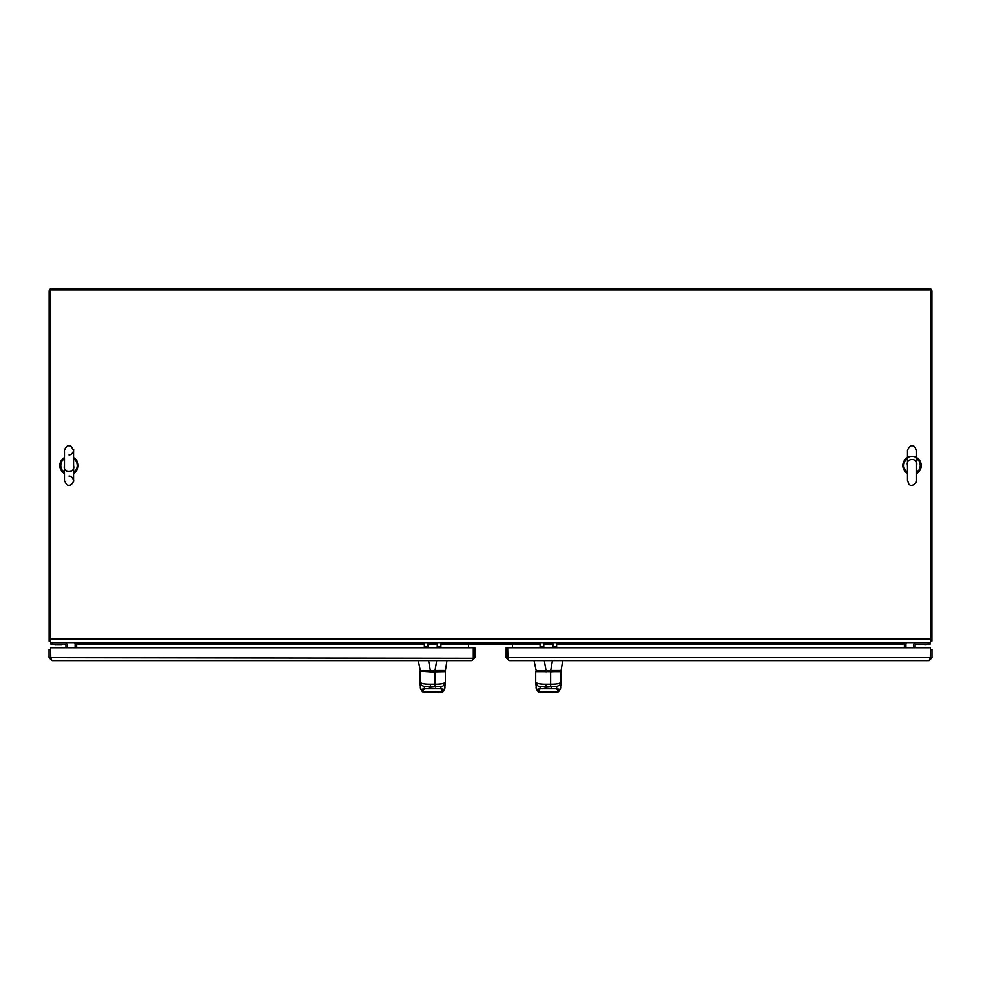 <?xml version="1.0" encoding="UTF-8"?>
<svg xmlns="http://www.w3.org/2000/svg" width="981" height="981" viewBox="0 0 981 981"><rect width="100%" height="100%" fill="white"/><g stroke="black" fill="none" stroke-linecap="round" stroke-linejoin="round"><path stroke-width="1.47" d="M437.219 642.629L437.219 646.651L440.898 646.651L440.898 642.629M468.477 644.137L512.523 644.137M420.739 670.881L430.328 670.526L428.55 660.605L418.85 660.605M436.704 660.605L434.988 670.526L445.325 670.514M444.884 670.881L434.988 670.881L444.884 670.881M434.988 670.526L430.316 670.881L434.988 670.526M428.096 670.881L422.578 670.881M418.286 660.605L420.346 670.881L434.963 671.176M444.822 671.176L430.34 670.881M422.455 671.176L425.84 671.176M430.377 671.826L430.377 671.176L420.408 671.176L430.377 671.826L434.914 671.826L434.914 671.176M419.991 682.31L419.978 682.065C420.812 683.524 424.283 684.223 430.389 684.162L434.914 684.162L434.914 671.826L445.264 671.617M420.003 683.401L420.714 689.447L424.417 688.76L424.393 686.479L434.926 686.479L434.914 684.162C441.07 684.211 444.54 683.512 445.325 682.065L445.3 682.31M445.325 671.617L445.325 682.065M419.966 682.065L419.966 671.617M434.926 686.479L440.91 686.479L440.874 688.76L444.577 689.447L445.288 683.401M420.346 687.791L420.714 689.447L422.872 690.734L424.417 688.76L440.874 688.76L442.419 690.734L444.577 689.447L444.945 687.791M424.381 686.479L421.413 685.339L419.966 682.077M441.229 692.23A0.981 0.773 90.4 0 1 441.156 692.23L442.811 691.728A2.354 2.293 -113.6 0 1 441.867 691.912L424.221 692.218L422.872 690.734M442.419 690.734L441.867 691.912L423.424 691.912A2.354 2.293 -66.4 0 1 422.492 691.728L438.826 692.304A0.981 0.92 89.1 0 0 438.85 692.304M426.98 686.479L429.543 687.264L438.311 686.479M435.76 687.264L435.294 686.479L429.997 686.479L429.543 687.264M424.062 692.23A0.981 0.773 89.6 0 0 424.135 692.23L426.477 692.304A0.981 0.92 -89.1 0 1 426.453 692.304L427.066 692.316A0.981 0.981 45.6 0 0 427.201 692.328A0.981 0.981 180 0 1 426.993 692.316M907.462 473.492A9.172 9.172 0 0 1 910.429 456.484A9.172 9.172 0 0 1 916.561 473.492M557.919 642.629L557.919 643.438L558.214 642.629M552.965 642.629L552.965 646.651L556.632 646.651L556.632 642.629M67.456 645.081L67.456 647.754L67.456 645.081A2.44 2.44 0 0 0 65.016 642.629M50.938 642.629L50.938 644.161L65.016 644.161A0.92 0.92 0 0 1 65.935 645.081L65.935 647.754M913.544 645.081L913.544 647.754L913.544 645.081A2.44 2.44 0 0 1 915.984 642.629M915.065 647.754L915.065 645.081A0.92 0.92 0 0 1 915.984 644.161L930.062 644.161L930.062 642.629M927.364 644.321L918.069 644.321L926.162 644.922L927.707 644.161M471.935 660.605L473.308 657.699L473.308 647.754L474.841 647.754L474.841 657.699L471.935 660.605L51.956 660.605L49.05 657.699L49.05 649.594L50.583 649.594L50.583 657.699L51.956 660.605M474.841 657.699L473.32 657.699L473.32 647.754L50.583 647.754L50.754 658.263M473.296 657.957A1.68 1.68 0 0 1 473.124 658.3L49.05 657.699M915.065 645.081A0.92 0.92 0 0 1 915.984 644.161A0.92 0.92 0 0 0 915.065 645.081A0.92 0.92 0 0 1 915.984 644.161M424.356 642.629L424.356 646.651L428.035 646.651L428.035 642.629M930.368 641.108L931.889 641.108L931.889 291.32A2.906 2.906 0 0 0 928.982 288.414L52.018 288.414A2.906 2.906 0 0 0 49.111 291.32L49.111 641.108L50.632 641.108M931.239 641.108A3.593 3.593 0 0 1 930.368 641.979M50.632 641.979A3.593 3.593 0 0 1 49.761 641.108M424.356 644.014L76.641 644.014A2.906 2.906 0 0 0 76.297 642.629M73.734 642.629A1.373 1.373 0 0 1 75.108 644.014L75.108 647.754M904.703 642.629A2.906 2.906 0 0 0 904.359 644.014L556.632 644.014M905.892 647.754L905.892 644.014A1.373 1.373 0 0 1 907.266 642.629M930.368 639.036L930.368 642.629L50.632 642.629L50.632 289.947L930.368 289.947L930.368 639.036L50.632 639.036M76.641 647.754L76.641 642.629M468.477 642.629L468.477 644.014L440.898 644.014M540.102 644.014L512.523 644.014L512.523 642.629M904.359 642.629L904.359 647.754M468.477 647.754L468.477 644.014M512.523 644.014L512.523 647.754M468.477 643.524L512.523 643.524L468.477 643.524M64.439 473.492A9.172 9.172 0 0 1 64.439 457.551M73.538 457.551A9.172 9.172 0 0 1 73.538 473.492M65.016 644.161A0.92 0.92 0 0 1 65.935 645.081A0.92 0.92 0 0 0 65.016 644.161A0.92 0.92 0 0 1 65.935 645.081M540.102 642.629L540.102 646.651L543.781 646.651L543.781 642.629M64.439 465.521C62.343 473.602 75.635 473.602 73.538 465.521L73.538 465.055M64.439 458.679A8.228 8.228 0 0 0 64.439 472.376M73.538 472.376A8.228 8.228 0 0 0 73.538 458.679M440.898 642.972L442.002 642.629M422.786 642.629L422.786 643.438L423.081 642.629M552.45 660.605L550.721 670.526L561.058 670.514M536.484 670.881L546.061 670.526L544.296 660.605M560.629 670.881L550.721 670.881L560.629 670.881M536.08 670.881L550.721 670.526L550.709 671.176L535.712 671.617L561.009 671.617M543.842 670.881L538.324 670.881M546.061 670.881L550.721 670.881L546.074 670.881L546.123 671.826M538.201 671.176L541.586 671.176M535.712 671.617L535.712 682.065C536.546 683.524 540.016 684.223 546.123 684.162L550.66 684.162L550.66 671.826L560.629 671.176M535.724 682.065L536.46 689.447L540.163 688.76L540.114 686.479L550.66 686.479L550.66 684.162C556.803 684.211 560.274 683.512 561.071 682.065L561.046 682.31M561.071 671.617L561.071 682.065M550.66 686.479L556.644 686.479L556.619 688.76L560.323 689.447L561.034 683.401M536.092 687.791L536.46 689.447L538.618 690.734L540.163 688.76L556.619 688.76L558.164 690.734L560.323 689.447L560.691 687.791M535.749 683.401L535.736 682.31M556.681 686.479A4.402 4.402 90 0 0 556.693 686.479A4.402 4.402 90 0 1 556.681 686.479L559.771 685.179L561.071 682.077M556.975 692.23A0.981 0.773 90.4 0 1 556.901 692.23L558.545 691.728A2.354 2.293 -113.6 0 1 557.613 691.912L539.967 692.218L538.618 690.734M558.164 690.734L557.613 691.912L539.17 691.912A2.354 2.293 -66.4 0 1 538.226 691.728L554.559 692.304A0.981 0.92 89.1 0 0 554.596 692.304L553.836 692.328A0.981 0.981 -45.6 0 0 553.983 692.316L557.343 692.181M542.726 686.479L545.277 687.264L554.057 686.479M551.494 687.264L551.04 686.479L545.73 686.479L545.277 687.264M539.795 692.23A0.981 0.773 89.6 0 0 539.881 692.23L542.211 692.304A0.981 0.92 -89.1 0 0 542.211 692.304L542.812 692.316A0.981 0.981 45.6 0 0 542.947 692.328A0.981 0.981 180 0 1 542.738 692.316M554.044 692.316A0.981 0.981 180 0 1 553.836 692.328L554.817 691.593L553.836 692.586L539.427 692.181M916.561 465.521C918.657 457.453 905.365 457.44 907.462 465.521L907.462 465.987M916.561 472.376A8.228 8.228 0 0 0 916.561 458.679M907.462 458.679A8.228 8.228 0 0 0 907.462 472.376M931.95 657.699L930.417 657.699L929.044 660.605L931.95 657.699L931.95 649.594L930.417 649.594L930.246 658.263M507.937 658.496L507.68 647.754L930.417 647.754L930.417 657.699L506.159 657.699L509.065 660.605L507.692 657.699L507.692 647.754L506.159 647.754L506.159 657.699M929.044 660.605L509.065 660.605M53.636 644.321L62.931 644.321L53.293 644.161M538.998 642.629L540.102 642.972M469.126 643.524L511.861 643.524M445.386 670.514L446.968 660.605M430.389 684.162L430.377 686.479M438.225 692.316L439.083 691.593L438.09 692.586L426.477 692.304M427.201 692.586L426.208 691.593L427.201 692.586L438.09 692.586M928.222 644.161L928.222 642.629M437.219 644.014L428.035 644.014M552.965 644.014L543.781 644.014M561.132 670.514L562.714 660.605M546.123 684.162L546.123 686.479M542.934 692.586L541.953 691.593L542.934 692.586L553.836 692.586M52.778 644.161L52.778 642.629M442.725 670.881L444.552 670.881M445.325 682.077C444.467 685.143 442.995 686.602 440.923 686.479M444.81 688.834L442.811 691.728M420.481 688.834L422.492 691.728M438.838 692.304L441.597 692.181M423.694 692.181L426.453 692.304M63.287 644.161L61.349 644.762M68.989 454.951C73.587 454.546 74.139 447.986 73.538 450.402L73.538 480.653C74.348 483.093 72.999 475.736 68.989 476.092M64.439 454.816L64.439 480.641L66.45 484.43C69.234 486.331 71.588 485.276 73.501 481.254L73.538 450.438L71.319 446.49C68.486 444.712 66.193 445.914 64.452 450.12L64.439 454.816M536.251 670.881L534.032 660.605M535.712 682.077C536.558 685.13 538.029 686.602 540.114 686.479L540.126 686.479M560.556 688.834L558.545 691.728M536.227 688.834L538.226 691.728M916.561 450.402L914.611 446.662C911.619 444.589 909.228 445.828 907.462 450.402L907.462 479.832L908.529 483.572C911.508 488.673 917.493 481.769 916.561 480.653L916.561 450.402M907.462 480.641L907.462 450.402M62.931 644.321L61.729 644.922L62.931 644.321M54.875 644.922L61.693 644.922L54.875 644.922"/></g></svg>
